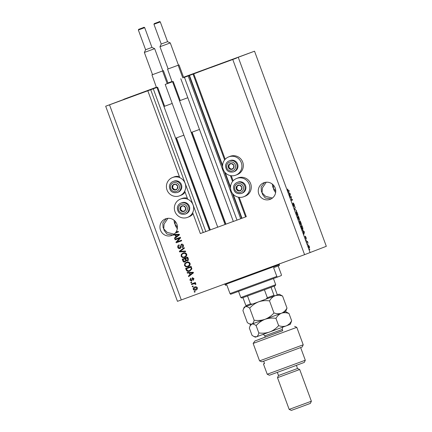 <?xml version="1.0" encoding="UTF-8"?>
<svg xmlns="http://www.w3.org/2000/svg" width="432" height="432" viewBox="0 0 432 432"><rect width="100%" height="100%" fill="white"/><g stroke="black" fill="none" stroke-linecap="round" stroke-linejoin="round"><path stroke-width="0.65" d="M151.956 47.407L144.693 27.659L138.348 29.992L145.611 49.745L151.956 47.407L154.667 48.659L144.358 52.456L152.528 74.66L151.951 74.882L156.503 87.615L157.621 87.205L147.814 90.79L179.777 177.665M184.723 191.111L187.715 199.238M192.661 212.684L200.34 233.545L203.234 232.481M147.814 90.79L109.512 104.836L181.294 299.938L177.466 301.325L105.683 106.223L156.481 87.188M150.719 89.743L203.245 232.502L205.794 231.579L153.274 88.819M156.94 87.469L209.466 230.229L205.794 231.579M176.299 137.965L210.146 229.964L209.466 230.229M157.621 87.205L164.624 106.24L172.206 103.453L164.171 106.402M210.141 229.943L217.723 227.162M165.208 84.434L172.546 81.74L225.067 224.5L217.733 227.194L165.208 84.434L168.026 83.36M191.9 132.235L225.752 224.235L225.067 224.5M167.562 41.677L160.294 21.929L153.949 24.262L161.217 44.01L167.562 41.677L170.273 42.93L159.964 46.726L168.134 68.931L167.557 69.147L172.109 81.886L173.227 81.475L180.23 100.51M173.227 81.475L172.546 81.74M225.742 224.213L233.329 221.427M183.557 77.242L254.534 51.197L183.632 77.63M180.814 78.705L233.339 221.465L237.006 220.115L184.48 77.36M188.174 75.989L240.694 218.749L237.006 220.115M232.411 193.32L241.634 218.381L240.694 218.749M241.634 218.381L245.592 216.929L238.324 197.176M193.066 74.169L224.624 159.937M230.391 175.603L232.562 181.51M239.193 197.316L246.305 216.653L245.592 216.929M193.779 73.894L225.191 159.268M231.255 175.743L233.129 180.841M168.08 83.327L172.217 81.81L168.08 83.327M173.956 220.142L174.447 223.004L175.133 224.451L175.095 221.2M272.268 184.043L272.759 186.905L273.445 188.352L273.407 185.096M264.692 182.482L261.117 186.878L261.387 191.333L262.073 192.78L262.381 187.942L266.258 182.218M275.189 188.039A8.872 8.726 -111.3 0 0 263.774 182.779A8.872 8.726 -111.3 0 0 258.806 194.054A8.872 8.726 -111.3 0 0 270.216 199.314A8.872 8.726 -111.3 0 0 275.189 188.039M166.374 218.581L162.805 222.977L163.075 227.437L163.76 228.884L164.068 224.041L167.945 218.317M174.798 238.518L174.452 238.016L174.674 238.615L179.485 234.835L179.275 234.274L173.659 234.49A8.872 8.726 -111.3 0 0 175.235 233.091L178.411 231.925L178.2 231.347L175.937 232.178A8.872 8.726 -111.3 0 0 165.461 218.884A8.872 8.726 -111.3 0 0 160.493 230.159A8.872 8.726 -111.3 0 0 173.254 234.749L173.394 234.695A8.872 8.726 -111.3 0 0 173.723 234.484M123.763 99.274L149.726 89.732L123.763 99.274M222.075 63.175L248.038 53.633L222.075 63.175M210.703 67.603L236.666 58.061L210.703 67.603M112.39 103.707L138.353 94.165L112.39 103.707M235.813 175.16L237.233 174.609A9.801 9.644 -111.3 0 0 242.692 162.059A9.801 9.644 -111.3 0 0 230.116 156.341L228.695 156.892A9.801 9.644 -111.3 0 0 223.236 169.441A9.801 9.644 -111.3 0 0 235.813 175.16A9.801 9.644 -111.3 0 0 241.272 162.616A9.801 9.644 -111.3 0 0 228.695 156.892M236.628 178.465L238.054 177.914A9.801 9.644 68.7 0 1 250.63 183.632A9.801 9.644 68.7 0 1 245.171 196.182L243.751 196.733A9.801 9.644 68.7 0 1 231.169 191.014A9.801 9.644 68.7 0 1 236.806 178.4A9.801 9.644 68.7 0 1 249.205 184.189A9.801 9.644 68.7 0 1 243.751 196.733M172.514 177.525A9.801 9.644 68.7 0 1 185.09 183.244A9.801 9.644 68.7 0 1 179.458 195.858A9.801 9.644 68.7 0 1 167.054 190.069A9.801 9.644 68.7 0 1 172.514 177.525L173.934 176.969A9.801 9.644 68.7 0 1 179.356 176.526M187.569 217.361A9.801 9.644 -111.3 0 0 193.028 204.817A9.801 9.644 -111.3 0 0 180.452 199.093A9.801 9.644 -111.3 0 0 174.992 211.642A9.801 9.644 -111.3 0 0 187.569 217.361L188.989 216.81A9.801 9.644 -111.3 0 0 193.061 213.764M187.294 198.099A9.801 9.644 -111.3 0 0 181.872 198.542L180.452 199.093M174.123 234.144L167.238 232.416L163.76 228.884L164.176 230.44L166.984 234.117L172.778 235.019M272.435 198.045L265.55 196.317L262.073 192.78L262.494 194.341L265.297 198.018L271.091 198.92M275.74 191.025L273.445 188.352L273.866 189.907L275.605 192.699M177.428 227.129L175.133 224.451L175.554 226.012L177.293 228.803M167.951 82.976L172.087 81.454M254.534 51.197L326.317 246.305L304.576 254.669L181.294 299.938M174.452 238.016L175.905 236.93L175.192 234.992L173.383 235.105L173.254 234.749M179.474 238.248L175.127 239.841L174.911 239.263L180.376 237.26L180.603 237.875L177.109 241.812L181.462 240.214L181.672 240.791L176.213 242.8L175.986 242.179L179.615 238.189L175.127 239.841M180.068 248.584C178.999 248.859 178.254 248.47 177.833 247.423C177.476 246.224 177.86 245.381 178.994 244.885L179.28 245.435L178.492 247.234L179.836 248.017L181.31 244.199C182.304 243.929 183.001 244.285 183.4 245.263C183.735 246.337 183.4 247.104 182.396 247.568L182.115 247.018L182.768 245.516L181.51 244.782L181.024 245.165L181.057 247.25L180.068 248.584M185.663 251.629L179.555 251.888L179.339 251.289L184.189 247.628L184.405 248.222L180.074 251.327L185.441 251.03L185.663 251.629M181.089 256.273L181.343 254.318L183.011 253.071C184.61 252.407 185.836 252.79 186.694 254.216C186.964 255.825 186.3 256.9 184.696 257.445L182.525 257.596L181.089 256.273L181.343 254.318M184.81 257.402L182.525 257.596M184.486 265.502L184.739 263.547L186.408 262.3C188.006 261.635 189.232 262.019 190.091 263.444C190.361 265.054 189.691 266.128 188.093 266.674L185.922 266.825L184.486 265.502L184.739 263.547M188.206 266.63L185.922 266.825M189.173 272.992L187.364 273.105L187.142 272.506L193.255 272.273L193.466 272.835L188.654 276.615L188.433 276.016L189.886 274.93L189.313 272.932L187.364 273.105M195.167 291.902L194.384 292.189L194.173 291.611L194.951 291.325L195.167 291.902L194.384 292.189M232.794 59.567L304.576 254.669M185.123 192.191A9.801 9.644 68.7 0 1 181.057 195.237L179.631 195.793M193.239 289.294L193.379 289.24C194.006 290.266 194.891 290.525 196.047 290.018L195.907 290.072C194.751 290.585 193.86 290.326 193.239 289.294C193.045 288.122 193.541 287.356 194.724 286.988C195.869 286.497 196.744 286.762 197.354 287.782C197.548 288.938 197.068 289.699 195.907 290.072L195.993 290.039M193.201 286.567L192.424 286.853L192.208 286.276L192.991 285.989L193.201 286.567M193.633 283.786L191.57 284.542L191.36 283.97L195.334 282.506L195.545 283.084L194.913 283.316L195.869 283.743L195.853 284.364L195.205 284.353L194.481 283.592L191.57 284.542M191.743 282.598L190.96 282.884L190.75 282.312L191.533 282.02L191.743 282.598L190.96 282.884M191.641 281L189.859 280.103L190.631 278.262L190.912 278.813L190.442 279.936L191.333 280.46L191.646 280.195L192.359 277.706L193.963 278.57L193.315 280.303L193.028 279.752L193.406 278.802L192.65 278.257L191.641 281M189.945 271.064L189.772 271.129C188.19 271.825 187.013 271.458 186.23 270.032L185.63 268.396L191.09 266.387L191.894 268.871L189.88 271.085M185.085 261.965C184.005 262.31 183.265 261.943 182.866 260.874L182.234 259.168L187.699 257.159L188.33 258.881C188.665 259.816 188.395 260.491 187.515 260.906L186.143 260.707L185.085 261.965M291.26 197.149L290.466 197.456L290.255 196.879L291.249 196.495L291.541 199.757L292.334 199.449L292.55 200.027L291.551 200.416L291.26 197.149L290.461 197.44M294.165 206.653L293.231 205.016L292.885 203.029L293.949 206.075L293.35 203.013L294.214 204.514L294.543 206.339L293.528 203.807L294.165 206.653M296.536 210.865L294.678 208.904L295.061 206.858L294.894 209.126L296.536 210.865M296.487 213.867L296.174 211.475C296.449 211.291 296.892 211.955 297.508 213.473C298.01 214.996 298.112 215.795 297.805 215.865L296.487 213.867L297.599 215.287L297.508 213.473M299.884 223.096L299.57 220.703C299.84 220.52 300.289 221.184 300.904 222.701C301.406 224.224 301.504 225.023 301.201 225.094L299.884 223.096M307.876 244.339L307.525 243.815L307.735 244.393M309.566 248.216L308.61 246.812L308.416 245.117L309.361 246.521L309.566 248.216M287.815 190.296L287.685 188.978L288.23 190.825L289.073 190.582L289.283 191.155L288.608 191.419L287.815 190.296M238.329 57.515L310.111 252.617M303.178 231.088L302.481 230.121L304.128 231.503L304.339 232.065L303.993 234.23L303.178 231.088M305.991 238.972L304.981 236.234L305.764 238.405L305.321 236.185L305.996 237.384L306.277 238.783L305.548 236.758L305.991 238.972M306.445 240.446L306.088 239.922L306.299 240.5M307.287 242.012L306.914 242.158L306.698 241.585L307.422 241.299L308.059 243.113L307.476 242.06L306.909 242.152M309.841 249.674L309.485 249.151L309.695 249.728M302.854 229.565C302.594 229.775 302.168 229.138 301.574 227.648L300.969 226.012L301.968 225.623L302.848 228.074L302.854 229.565M299.111 220.055L297.572 216.778L298.571 216.394L299.511 219.737L299.079 219.197L299.111 220.055M289.197 193.093L288.5 192.121L290.358 194.071L290.012 196.231L289.197 193.093M109.512 104.836L105.683 106.223M287.615 189.659L287.912 189.551M288.295 190.879L288.5 191.43M288.533 191.435L289.283 191.155M303.82 231.617L304.128 231.503M304.052 232.173L304.339 232.065M303.847 231.644L303.367 231.233L303.939 232.794L303.847 231.644M309.253 246.548L308.626 245.695L308.718 246.791L309.344 247.644L309.253 246.548M308.318 245.808L308.626 245.695M309.031 247.757L309.344 247.644M301.19 225.925L301.401 226.487M301.18 226.584L302.06 226.244L301.18 226.568M302.254 229.127L302.643 228.987L302.692 228.01L302.06 226.244M302.13 228.928L302.643 228.987M301.547 227.572L302.319 228.857M301.298 226.541L301.666 227.529M300.623 224.651L301.131 224.186L300.904 222.701M300.791 222.75L299.781 221.281L299.997 223.042L300.991 224.516M299.435 221.405L299.781 221.281M297.794 216.697L298.004 217.258M298.669 217.015L297.783 217.339L298.366 217.129L299.284 219.164L298.669 217.015L298.366 217.129M298.253 217.177L297.902 217.312L298.901 219.478L298.253 217.177L297.902 217.312M297.394 213.521L296.384 212.047L296.6 213.813M296.044 212.177L296.384 212.047M297.232 215.422L297.599 215.287M294.926 207.581L295.283 207.452M295.969 210.389L296.314 210.265M292.842 203.699L293.112 203.602M290.471 196.792L290.682 197.359M291.562 199.751L291.767 200.313L292.55 200.027M289.84 193.622L290.147 193.509M290.072 194.173L290.358 194.071M289.867 193.644L289.386 193.234L289.958 194.794L289.867 193.644M194.524 292.129L194.314 291.557M193.379 289.24C193.19 288.068 193.687 287.302 194.87 286.934M194.999 287.539L196.922 287.923L195.799 289.456L196.781 287.977L194.945 287.561M195.08 287.507L193.811 289.1L195.658 289.51M193.201 286.562L192.424 286.853M192.564 286.794L192.353 286.222M191.716 284.488L191.506 283.916M195.545 283.084L194.913 283.316M195.869 284.305L195.205 284.353M195.35 284.299L195.134 283.937M195.275 283.883L194.481 283.592M194.621 283.538L193.774 283.732M191.106 282.83L190.895 282.258M191.786 280.946L189.859 280.103M189.999 280.049L190.771 278.208M191.646 280.195L191.333 280.46M191.786 280.141L192.505 277.652M193.444 280.228L193.028 279.752M193.174 279.698L193.406 278.802M193.547 278.743L192.65 278.257M187.504 273.051L187.304 272.5M188.779 276.512L188.433 276.016M188.573 275.956L189.886 274.93M190.031 274.876L189.313 272.932M190.453 274.504L192.931 272.705L189.88 272.943L190.453 274.504L192.791 272.759L189.88 272.943M189.913 271.075C188.33 271.766 187.153 271.404 186.376 269.973L186.23 270.032M186.376 269.973L185.771 268.342M191.165 268.121L190.809 267.143L186.478 268.736L186.845 269.725L188.152 270.821L189.702 270.497L191.349 268.942L190.663 267.197L186.478 268.736M191.349 268.942L191.025 268.175M189.567 270.551L191.203 269.001M184.88 263.493L186.548 262.246M186.062 266.771L184.626 265.442M188.039 266.036L189.184 265.34L189.594 263.628C188.924 262.537 187.979 262.273 186.754 262.823L186.608 262.877C185.42 263.272 184.923 264.065 185.123 265.259C185.771 266.323 186.694 266.603 187.893 266.09L188.136 265.999M189.594 263.628L189.454 263.682C188.784 262.597 187.839 262.327 186.608 262.877M189.184 265.34L189.454 263.682M187.893 266.09L189.043 265.394M185.225 261.911C184.151 262.251 183.411 261.889 183.006 260.82L182.38 259.114M187.661 260.852L186.143 260.707M184.869 261.392L185.533 259.81L185.144 258.746L183.087 259.508L183.778 261.187L184.869 261.392L185.393 259.87L184.999 258.806L183.087 259.508M187.213 260.366L187.758 258.86L187.412 257.915L185.641 258.568L186.273 260.14L187.213 260.366L187.618 258.914L187.272 257.969L185.641 258.568M181.489 254.264L183.152 253.012M182.666 257.542L181.229 256.214M184.642 256.802L185.787 256.111L186.197 254.399C185.533 253.309 184.583 253.044 183.357 253.595L183.211 253.649C182.023 254.043 181.526 254.837 181.726 256.03C182.374 257.094 183.303 257.375 184.502 256.862L184.739 256.77M186.197 254.399L186.057 254.453C185.387 253.368 184.442 253.098 183.211 253.649M185.787 256.111L186.057 254.453M184.502 256.862L185.647 256.165M185.647 251.581L179.555 251.888M179.701 251.834L179.339 251.289M179.48 251.235L184.205 247.666M180.209 248.53C179.14 248.805 178.394 248.416 177.973 247.363L177.833 247.423M177.973 247.363C177.617 246.17 178.006 245.327 179.134 244.831M181.451 244.145L179.836 248.017M182.536 247.504L182.115 247.018M182.255 246.958L182.768 245.516M182.909 245.462L181.51 244.782M175.268 239.787L175.057 239.215M181.672 240.791L176.213 242.8M176.353 242.741L175.986 242.179M176.126 242.125L179.615 238.189M174.598 237.962L176.051 236.876L175.333 234.938L173.383 235.105M173.524 235.051L173.394 234.695M176.477 236.509L178.956 234.711L175.9 234.949L176.477 236.509L178.81 234.765L175.9 234.949M175.235 233.091L175.376 233.037A8.872 8.726 -111.3 0 0 176.078 232.124M178.411 231.919L175.376 233.037M177.811 187.618A2.959 2.911 -111.3 0 0 172.687 185.198A2.959 2.911 -111.3 0 0 174.452 190.004A2.959 2.911 -111.3 0 0 177.811 187.618M177.444 187.542L177.665 186.095L175.419 184.194L172.687 185.198L172.206 188.104L174.452 190.004L177.185 189L177.444 187.542M181.726 187.731A5.913 5.816 -111.3 0 0 173.826 181.181L173.016 181.499A5.913 5.816 68.7 0 1 180.916 188.05A5.913 5.816 68.7 0 1 177.309 192.521L178.124 192.208A5.913 5.816 -111.3 0 0 181.726 187.731M173.113 185.042L172.633 187.936L174.879 189.837L177.19 188.995M172.633 187.936L172.206 188.104M174.879 189.837L174.452 190.004M233.993 166.99A2.959 2.911 -111.3 0 0 228.863 164.57A2.959 2.911 -111.3 0 0 230.634 169.376A2.959 2.911 -111.3 0 0 233.993 166.99M233.626 166.914L233.847 165.467L231.595 163.566L228.863 164.57L228.382 167.476L230.634 169.376L233.366 168.372L233.626 166.914M237.908 167.103A5.913 5.816 -111.3 0 0 230.008 160.553L229.192 160.871A5.913 5.816 68.7 0 1 237.092 167.422A5.913 5.816 68.7 0 1 233.491 171.893L234.301 171.58A5.913 5.816 -111.3 0 0 237.908 167.103M229.289 164.414L228.809 167.308L231.061 169.209L233.366 168.361M228.809 167.308L228.382 167.476M231.061 169.209L230.634 169.376M241.925 188.563A2.959 2.911 -111.3 0 0 236.801 186.138A2.959 2.911 -111.3 0 0 238.572 190.949A2.959 2.911 -111.3 0 0 241.925 188.563M241.564 188.487L241.785 187.04L239.533 185.139L236.801 186.138L236.32 189.049L238.572 190.949L241.304 189.945L241.564 188.487M245.846 188.676A5.913 5.816 -111.3 0 0 237.946 182.126L237.13 182.444A5.913 5.816 68.7 0 1 245.03 188.995A5.913 5.816 68.7 0 1 241.429 193.466L242.239 193.147A5.913 5.816 -111.3 0 0 245.846 188.676M237.227 185.987L236.747 188.881L238.999 190.782L241.304 189.934M236.747 188.881L236.32 189.049M238.999 190.782L238.572 190.949M185.749 209.191A2.959 2.911 -111.3 0 0 180.625 206.771A2.959 2.911 -111.3 0 0 182.39 211.577A2.959 2.911 -111.3 0 0 185.749 209.191M185.382 209.115L185.603 207.668L183.352 205.767L180.625 206.771L180.144 209.677L182.39 211.577L185.123 210.573L185.382 209.115M189.664 209.304A5.913 5.816 -111.3 0 0 181.764 202.754L180.954 203.072A5.913 5.816 68.7 0 1 188.854 209.623A5.913 5.816 68.7 0 1 185.247 214.094L186.062 213.781A5.913 5.816 -111.3 0 0 189.664 209.304M181.046 206.615L180.571 209.509L182.817 211.41L185.123 210.562M180.571 209.509L180.144 209.677M182.817 211.41L182.39 211.577M225.218 284.531L279.148 264.686L279.439 265.48L273.607 267.694L276.82 276.415L277.43 277.085L230.612 294.278L230.002 293.609L226.795 284.882L225.509 285.325L225.218 284.531L224.224 284.002M230.002 293.609L276.82 276.415M278.181 265.977L281.367 274.644L281.34 275.562L277.43 277.085M275.702 284.688L275.2 285.768L264.427 289.796L241.888 298.026L240.808 297.524L275.702 284.688L273.451 278.564M274.142 286.184L277.047 294.073L277.042 294.98L274.563 295.947L266.015 299.117L274.558 295.947L273.969 295.272L271.053 287.339M266.004 299.117L252.396 304.117L250.463 303.923L247.547 295.996M265.999 299.122L267.343 297.729L273.969 295.272M264.427 289.796L267.343 297.729M252.374 304.123L246.467 306.266L252.385 304.123M246.472 306.261L245.878 305.586L250.463 303.923M242.962 297.653L245.878 305.586M282.728 330.701L254.923 340.983L282.712 330.658M265.264 337.079L258.908 339.433L265.27 337.095M296.8 327.348L253.147 343.429L259.567 360.882L303.221 344.795L296.8 327.348L294.629 326.344M305.3 360.239L304.301 362.41L285.32 369.463L269.401 375.251L267.23 374.247L305.3 360.239L300.645 347.576M296.384 365.38L297.535 368.501L278.5 375.505L277.495 377.671L299.705 369.5L311.375 401.225L289.17 409.396L277.495 377.671M311.375 401.225L310.376 403.396L300.024 407.241L291.341 410.4L289.17 409.396M263.677 361.184L264.551 363.555L263.439 363.938L264.535 363.506M303.221 344.795L302.216 346.966L284.65 353.511L261.895 361.827L259.567 360.882M254.923 340.983L253.147 343.429M269.53 300.899C270.94 298.458 272.781 296.746 275.06 295.774C277.387 295.024 279.887 295.115 282.571 296.044L279.202 294.203L258.628 301.838C262.148 300.667 265.783 300.353 269.53 300.899L273.964 312.952C271.501 315.77 268.526 317.882 265.048 319.291C261.527 320.463 257.893 320.776 254.146 320.231L249.712 308.178C252.175 305.359 255.145 303.248 258.628 301.838L245.327 306.693C246.559 306.369 248.022 306.866 249.712 308.178M291.67 320.782C290.261 323.228 288.419 324.934 286.146 325.912L290.293 324.34L291.67 320.782L288.992 313.492C286.308 312.563 283.802 312.471 281.475 313.222L265.048 319.291C268.564 318.114 272.203 317.801 275.951 318.352C277.36 315.905 279.202 314.199 281.475 313.222L285.622 311.65L287.005 308.092C285.595 310.538 283.754 312.244 281.475 313.222C279.148 313.972 276.647 313.88 273.964 312.952M287.005 308.092L282.571 296.044M254.146 320.231C253.703 322.299 252.904 323.6 251.743 324.14L249.291 323.827L247.358 322.65L242.924 310.597L243.616 308.54L245.327 306.693L244.307 307.044L246.348 306.261M253.957 336.517L255.393 337.181L256.414 336.83C257.569 336.296 258.368 334.989 258.811 332.921C262.564 333.466 266.198 333.153 269.714 331.981C273.197 330.572 276.167 328.46 278.635 325.642C281.313 326.57 283.819 326.662 286.146 325.912L256.414 336.83L253.957 336.517L252.029 335.34L249.345 328.05L250.036 325.987L251.743 324.14C252.985 323.816 254.443 324.313 256.127 325.625C258.595 322.807 261.565 320.695 265.048 319.291L250.727 324.491L249.34 323.849M277.096 294.948L279.202 294.203M288.992 313.492L285.622 311.65M258.811 332.921L256.127 325.625M278.635 325.642L275.951 318.352M144.358 52.456L145.611 49.745M152.528 74.66L163.415 70.648L168.097 83.376M175.635 138.197L183.881 135.184M161.757 71.28L163.415 70.648M162.562 70.983L167.233 83.673M151.951 74.882L152.761 74.585M159.964 46.726L161.217 44.01M168.134 68.931L178.443 65.14L170.273 42.93M191.241 132.467L199.487 129.454M179.771 100.672L187.812 97.729M177.363 65.551L178.443 65.135M180.23 100.505L187.812 97.724M178.168 65.254L182.839 77.944M167.557 69.147L168.367 68.855M179.021 64.919L183.703 77.641M176.472 137.9L210.314 229.883M192.073 132.17L225.914 224.149M189.108 75.627L222.62 166.703M224.478 171.747L230.558 188.276M189.481 75.487L222.599 165.499M225.234 172.676L230.537 187.072M233.172 194.249L242.006 218.246M288.095 190.955L288.387 190.847M294.694 208.948L294.97 208.845M294.862 209.412L295.137 209.309M179.372 187.904A4.563 4.487 -111.3 0 0 175.678 182.617A4.563 4.487 -111.3 0 0 170.5 186.3A4.563 4.487 -111.3 0 0 174.193 191.581A4.563 4.487 -111.3 0 0 179.372 187.904M169.414 185.971A5.913 5.816 68.7 0 1 173.016 181.499C171.023 182.353 169.814 183.848 169.393 185.987C169.571 191.209 172.211 193.385 177.309 192.521M235.553 167.27A4.563 4.487 -111.3 0 0 231.854 161.989A4.563 4.487 -111.3 0 0 226.676 165.667A4.563 4.487 -111.3 0 0 230.375 170.953A4.563 4.487 -111.3 0 0 235.553 167.27M225.59 165.343A5.913 5.816 68.7 0 1 229.192 160.871C227.2 161.719 225.995 163.22 225.569 165.359C225.752 170.581 228.393 172.757 233.491 171.893M243.486 188.843A4.563 4.487 -111.3 0 0 239.792 183.562A4.563 4.487 -111.3 0 0 234.614 187.24A4.563 4.487 -111.3 0 0 238.307 192.526A4.563 4.487 -111.3 0 0 243.486 188.843M233.528 186.916A5.913 5.816 68.7 0 1 237.13 182.444C235.138 183.292 233.933 184.788 233.507 186.932C233.69 192.154 236.326 194.33 241.429 193.466M187.31 209.471A4.563 4.487 -111.3 0 0 183.616 204.19A4.563 4.487 -111.3 0 0 178.438 207.873A4.563 4.487 -111.3 0 0 182.131 213.154A4.563 4.487 -111.3 0 0 187.31 209.471M177.347 207.544A5.913 5.816 68.7 0 1 180.954 203.072C178.961 203.926 177.752 205.421 177.331 207.56C177.509 212.782 180.149 214.958 185.247 214.094M282.744 330.745L282.269 329.454L264.821 335.875C262.975 333.547 263.077 334.908 262.332 334.633M138.688 29.327L143.996 27.378L138.688 29.327M154.294 23.593L159.602 21.649L154.294 23.593M279.148 264.686L279.563 263.644M240.808 297.524L238.556 291.406M278.5 375.505L277.349 372.384M267.23 374.247L263.439 363.938M297.535 368.501L299.705 369.5M244.307 307.044L243.616 308.54M250.727 324.491L250.031 325.987M265.297 337.176L264.821 335.875M282.269 329.454C282.447 327.429 282.809 326.576 283.354 326.9M138.348 29.992L138.683 29.327L143.019 27.724C143.797 27.216 144.358 27.194 144.693 27.659M154.667 48.659L162.842 70.87M153.949 24.262L154.289 23.598L158.625 21.994C159.403 21.487 159.959 21.465 160.294 21.929"/></g></svg>
